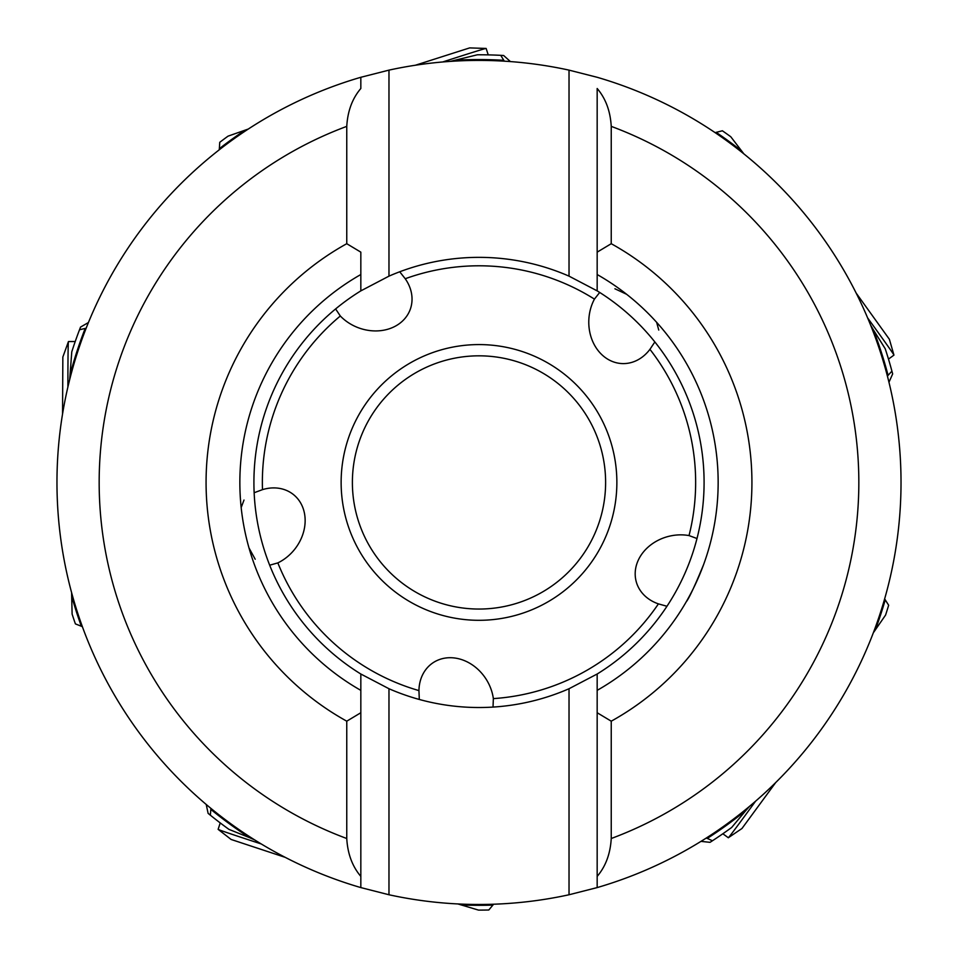 <?xml version="1.0" encoding="UTF-8"?>
<svg xmlns="http://www.w3.org/2000/svg" width="958" height="958" viewBox="0 0 958 958"><rect width="100%" height="100%" fill="white"/><g stroke="black" fill="none" stroke-linecap="round" stroke-linejoin="round"><path stroke-width="1.44" d="M88.435 322.523L80.556 327.073L79.526 329.756L86.16 328.199M82.376 626.652L75.407 623.898A427.663 427.663 0 0 1 72.113 614.114L71.599 592.619M69.683 379.608L71.778 351.814A427.663 427.663 0 0 1 79.526 329.756A427.663 427.663 0 0 0 71.778 351.814M715.111 132.635L722.368 130.779A427.663 427.663 0 0 1 730.786 136.755L743.839 153.843M885.228 348.76L873.385 329.851A422.861 422.861 0 0 1 888.078 375.332L891.922 371.153A427.663 427.663 0 0 0 885.228 348.76M888.653 605.228A427.663 427.663 0 0 1 885.575 615.072A427.663 427.663 0 0 0 888.653 605.228L884.641 598.894M885.575 615.072L873.349 632.771M731.673 827.472L745.983 810.36A422.861 422.861 0 0 1 707.279 838.406L712.441 840.765A427.663 427.663 0 0 0 731.673 827.472M457.888 903.945L478.497 910.1A427.663 427.663 0 0 0 488.82 909.992L493.598 904.22M706.154 838.13L707.279 838.406M749.695 806.217L745.983 810.36M700.981 841.375L710.022 842.333L712.441 840.765M666.96 606.27L658.409 603.875A216.64 216.64 0 0 1 493.358 698.61A42.176 35.171 -123.3 0 0 485.766 678.611A42.176 35.171 -123.3 0 0 425.448 670.073A42.176 35.171 -123.3 0 0 418.945 690.598L419.305 699.46M493.358 698.61L493.023 707.088M654.853 341.946L649.931 349.335A42.176 35.171 92.7 0 1 632.615 362.124A42.176 35.171 92.7 0 1 588.835 319.768A42.176 35.171 92.7 0 1 594.439 299.112L599.696 292.453M399.726 271.773L405.234 278.742A42.176 35.171 20.7 0 1 412.036 299.159A42.176 35.171 20.7 0 1 358.232 327.708A42.176 35.171 20.7 0 1 340.318 315.996L335.611 308.943M254.145 492.735L262.48 489.646A42.176 35.171 -51.3 0 1 283.999 489.49A42.176 35.171 -51.3 0 1 294.525 549.485A42.176 35.171 -51.3 0 1 277.844 562.897L269.689 565.196M658.409 603.875A42.176 35.171 164.7 0 1 640.902 591.361A42.176 35.171 164.7 0 1 667.654 536.624A42.176 35.171 164.7 0 1 689.03 535.582L696.981 538.516M626.628 294.298L614.928 288.777M658.757 330.043L656.637 322.319A239.153 239.153 0 0 1 718.153 482.006M504.303 61.168L500.759 55.336L503.633 55.492L510.398 61.575M219.274 149.795L219.753 142.311A427.663 427.663 0 0 1 228.04 136.156L248.326 129.031M450.308 61.384L477.383 54.786A427.663 427.663 0 0 1 500.759 55.336A427.663 427.663 0 0 0 477.383 54.786M887.479 376.314L888.078 375.332M870.582 325.049L873.385 329.851M888.964 382.242L892.664 373.931L891.922 371.153M686.179 601.911L686.179 601.911C688.922 598.618 694.718 586.212 703.555 564.705M352.388 482.437A126.612 126.612 0 0 1 479 355.825A126.612 126.612 0 0 1 605.612 482.437A126.612 126.612 0 0 1 479 609.048A126.612 126.612 0 0 1 352.388 482.437A126.612 126.612 0 0 1 479 355.825A126.612 126.612 0 0 1 605.612 482.437M241.177 507.56L243.991 500.064M255.199 559.232L248.972 547.88M569.028 688.73L597.169 674.013A225.082 225.082 0 0 0 597.169 290.873L569.028 276.144A225.082 225.082 0 0 0 388.972 276.144L360.831 290.873L360.831 252.146L346.76 243.703A272.91 272.91 0 0 0 346.76 721.182L360.831 712.74L360.831 674.013L388.972 688.73A225.082 225.082 0 0 0 569.028 688.73L569.028 894.76A422.035 422.035 0 0 1 388.972 894.76L360.831 887.587L360.831 876.39L360.831 887.587A422.035 422.035 0 0 1 56.965 482.437A422.035 422.035 0 0 0 360.831 887.587A422.035 422.035 0 0 1 56.965 481.826A422.035 422.035 0 0 0 56.965 482.437M360.831 290.873A225.082 225.082 0 0 0 360.831 674.013M597.169 274.527L597.169 252.146L597.169 274.527A239.153 239.153 0 0 1 718.153 482.437A239.153 239.153 0 0 0 597.169 274.527L597.169 290.873M597.169 674.013L597.169 690.359A239.153 239.153 0 0 0 718.153 482.437A239.153 239.153 0 0 1 597.169 690.359L597.169 887.587L569.028 894.76M597.169 252.146L611.24 243.703L611.24 126.372C610.354 111.092 605.672 98.47 597.169 88.495L597.169 252.146M611.24 126.372A379.835 379.835 0 0 1 611.24 838.513L611.24 721.182A272.91 272.91 0 0 0 611.24 243.703M611.24 721.182L597.169 712.74L597.169 690.359M611.24 838.513C610.354 853.782 605.672 866.415 597.169 876.39L597.169 887.587A422.035 422.035 0 0 0 597.169 77.287L569.028 70.126L569.028 276.144M346.76 243.703L346.76 126.372C347.646 111.092 352.328 98.47 360.831 88.495L360.831 77.287L388.972 70.126A422.035 422.035 0 0 1 569.028 70.126M346.76 721.182L346.76 838.513C347.646 853.782 352.328 866.415 360.831 876.39L360.831 690.359A239.153 239.153 0 0 1 360.831 274.527L360.831 252.146M360.831 77.287A422.035 422.035 0 0 0 56.965 481.826A422.035 422.035 0 0 1 360.831 77.287L360.831 88.495M388.972 70.126L388.972 276.144M360.831 274.527A239.153 239.153 0 0 0 360.831 690.359M388.972 688.73L388.972 894.76M597.169 876.39L597.169 712.74M210.916 808.384L210.353 815.186L208.114 813.366L206.221 804.469M254.72 839.938L249.631 837.687A422.861 422.861 0 0 1 210.999 809.534M210.353 815.186A427.663 427.663 0 0 0 228.938 829.365L249.631 837.687M62.557 413.964L62.845 357.035L68.449 341.575A52.055 0.635 -90.1 0 0 67.91 374.937A52.055 0.635 89.9 0 0 67.886 387.044M68.449 341.575A52.055 0.635 -90.1 0 1 68.461 341.551L75.215 341.539M415.437 65.216L469.671 47.9L486.101 48.451A52.055 0.635 -18.1 0 1 486.137 48.463A52.055 0.635 -18.1 0 0 454.2 58.258A52.055 0.635 161.9 0 0 442.692 61.971M856.153 293.064L889.383 339.288L893.946 355.083A52.055 0.635 53.9 0 0 874.762 327.78A52.055 0.635 -126.1 0 0 867.673 317.972M893.946 355.083A52.055 0.635 53.9 0 1 893.946 355.119L888.485 359.094M775.657 782.614L741.959 828.502L728.343 837.723A52.055 0.635 125.9 0 1 728.308 837.735A52.055 0.635 125.9 0 0 748.39 811.043A52.055 0.635 -54.1 0 0 755.527 801.259M285.185 857.338L231.129 839.471L218.161 829.377A52.055 0.635 -162.1 0 0 249.727 840.19A52.055 0.635 17.9 0 0 261.235 843.95M218.161 829.377A52.055 0.635 -162.1 0 1 218.137 829.341L220.22 822.922M722.368 130.779A427.663 427.663 0 0 1 730.786 136.755M885.252 599.804A422.861 422.861 0 0 1 875.253 630.077M405.234 278.742A216.64 216.64 0 0 1 594.439 299.112M262.48 489.646A216.64 216.64 0 0 1 340.318 315.996M418.945 690.598A216.64 216.64 0 0 1 277.844 562.897M649.931 349.335A216.64 216.64 0 0 1 689.03 535.582M341.132 482.437A137.868 137.868 0 0 0 479 620.305A137.868 137.868 0 0 0 616.868 482.437A137.868 137.868 0 0 0 479 344.581A137.868 137.868 0 0 0 341.132 482.437M219.753 142.311A427.663 427.663 0 0 1 228.04 136.156M219.31 148.706A422.861 422.861 0 0 1 245.2 130.084M455.757 60.21A422.861 422.861 0 0 1 503.549 60.282M716.153 132.336A422.861 422.861 0 0 1 741.863 151.196M70.257 374.075A422.861 422.861 0 0 1 85.094 328.642M81.346 626.281A422.861 422.861 0 0 1 71.646 595.912M346.76 838.513A379.835 379.835 0 0 1 346.76 126.372M492.927 905.082A422.861 422.861 0 0 1 461.038 904.927M486.137 48.463L488.233 54.881M728.308 837.735L722.847 833.771"/></g></svg>

